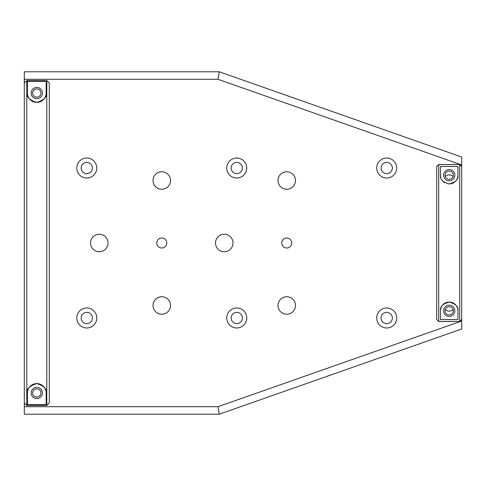 <?xml version="1.0" encoding="UTF-8"?>
<svg xmlns="http://www.w3.org/2000/svg" width="486" height="486" viewBox="0 0 486 486"><rect width="100%" height="100%" fill="white"/><g stroke="black" fill="none" stroke-linecap="round" stroke-linejoin="round"><path stroke-width="0.73" d="M36.796 98.67A5.625 5.625 0 0 1 31.171 93.045A5.625 5.625 0 0 1 36.796 87.419A5.625 5.625 0 0 1 42.422 93.045A5.625 5.625 0 0 1 36.796 98.67M46.17 392.955A9.374 9.374 0 0 0 36.796 383.582A9.374 9.374 0 0 0 27.423 392.955L27.423 404.516L46.17 404.516L46.17 392.955C47.3 389.092 44.171 385.963 36.796 383.582C29.433 385.951 26.305 389.073 27.423 392.955M36.796 387.33A5.625 5.625 0 0 0 31.171 392.955A5.625 5.625 0 0 0 36.796 398.581A5.625 5.625 0 0 0 42.422 392.955A5.625 5.625 0 0 0 36.796 387.33M26.797 405.446L24.3 402.943L24.3 83.057L26.797 80.555L26.797 405.446L46.796 405.446L46.796 80.555L26.797 80.555M46.796 80.555L49.293 83.057L49.293 402.943L46.796 405.446M27.423 93.045C26.305 96.902 29.409 100.025 36.748 102.418C44.153 100.061 47.294 96.939 46.17 93.045L46.17 81.484L27.423 81.484L27.423 93.045A9.374 9.374 0 0 0 36.796 102.418A9.374 9.374 0 0 0 46.17 93.045M49.293 402.961L46.796 405.464L26.797 405.464L24.3 402.961L24.3 406.715L217.977 406.715L461.7 321.033L461.7 328.979L219.253 414.212L24.3 414.212L24.3 406.715M24.3 79.285L24.3 71.788L219.253 71.788L217.977 79.285L24.3 79.285L24.3 83.057L26.797 80.536L46.796 80.536L49.293 83.039M36.796 397.08A4.125 4.125 0 0 0 40.921 392.955A4.125 4.125 0 0 0 36.796 388.83A4.125 4.125 0 0 0 32.671 392.955A4.125 4.125 0 0 0 36.796 397.08M36.796 97.17A4.125 4.125 0 0 0 40.921 93.045A4.125 4.125 0 0 0 36.796 88.92A4.125 4.125 0 0 0 32.671 93.045A4.125 4.125 0 0 0 36.796 97.17M81.162 168.016A5.625 5.625 0 0 0 86.787 173.642A5.625 5.625 0 0 0 92.407 168.016A5.625 5.625 0 0 0 86.787 162.391A5.625 5.625 0 0 0 81.162 168.016M166.765 243A5 5 0 0 1 161.771 248A5 5 0 0 1 156.771 243A5 5 0 0 1 161.771 238A5 5 0 0 1 166.765 243M291.74 243A5 5 0 0 1 286.74 248A5 5 0 0 1 281.74 243A5 5 0 0 1 286.74 238A5 5 0 0 1 291.74 243M215.505 243A8.748 8.748 0 0 0 224.253 251.748A8.748 8.748 0 0 0 233.001 243A8.748 8.748 0 0 0 224.253 234.252A8.748 8.748 0 0 0 215.505 243M153.023 305.487A8.748 8.748 0 0 0 161.771 314.235A8.748 8.748 0 0 0 170.519 305.487A8.748 8.748 0 0 0 161.771 296.739A8.748 8.748 0 0 0 153.023 305.487M153.023 180.513A8.748 8.748 0 0 0 161.771 189.261A8.748 8.748 0 0 0 170.519 180.513A8.748 8.748 0 0 0 161.771 171.765A8.748 8.748 0 0 0 153.023 180.513M90.536 243A8.748 8.748 0 0 0 99.284 251.748A8.748 8.748 0 0 0 108.032 243A8.748 8.748 0 0 0 99.284 234.252A8.748 8.748 0 0 0 90.536 243M277.992 180.513A8.748 8.748 0 0 0 286.74 189.261A8.748 8.748 0 0 0 295.488 180.513A8.748 8.748 0 0 0 286.74 171.765A8.748 8.748 0 0 0 277.992 180.513M277.992 305.487A8.748 8.748 0 0 0 286.74 314.235A8.748 8.748 0 0 0 295.488 305.487A8.748 8.748 0 0 0 286.74 296.739A8.748 8.748 0 0 0 277.992 305.487M226.755 168.016A9.999 9.999 0 0 0 236.749 178.016A9.999 9.999 0 0 0 246.748 168.016A9.999 9.999 0 0 0 236.749 158.017A9.999 9.999 0 0 0 226.755 168.016M231.129 168.016A5.625 5.625 0 0 0 236.749 173.642A5.625 5.625 0 0 0 242.374 168.016A5.625 5.625 0 0 0 236.749 162.391A5.625 5.625 0 0 0 231.129 168.016M226.755 317.984A9.999 9.999 0 0 0 236.749 327.983A9.999 9.999 0 0 0 246.748 317.984A9.999 9.999 0 0 0 236.749 307.984A9.999 9.999 0 0 0 226.755 317.984M231.129 317.984A5.625 5.625 0 0 0 236.749 323.609A5.625 5.625 0 0 0 242.374 317.984A5.625 5.625 0 0 0 236.749 312.358A5.625 5.625 0 0 0 231.129 317.984M76.788 317.984A9.999 9.999 0 0 0 86.787 327.983A9.999 9.999 0 0 0 96.781 317.984A9.999 9.999 0 0 0 86.787 307.984A9.999 9.999 0 0 0 76.788 317.984M81.162 317.984A5.625 5.625 0 0 0 86.787 323.609A5.625 5.625 0 0 0 92.407 317.984A5.625 5.625 0 0 0 86.787 312.358A5.625 5.625 0 0 0 81.162 317.984M76.788 168.016A9.999 9.999 0 0 0 86.787 178.016A9.999 9.999 0 0 0 96.781 168.016A9.999 9.999 0 0 0 86.787 158.017A9.999 9.999 0 0 0 76.788 168.016M376.717 317.984A9.999 9.999 0 0 0 386.716 327.983A9.999 9.999 0 0 0 396.716 317.984A9.999 9.999 0 0 0 386.716 307.984A9.999 9.999 0 0 0 376.717 317.984M381.091 317.984A5.625 5.625 0 0 0 386.716 323.609A5.625 5.625 0 0 0 392.342 317.984A5.625 5.625 0 0 0 386.716 312.358A5.625 5.625 0 0 0 381.091 317.984M376.717 168.016A9.999 9.999 0 0 0 386.716 178.016A9.999 9.999 0 0 0 396.716 168.016A9.999 9.999 0 0 0 386.716 158.017A9.999 9.999 0 0 0 376.717 168.016M381.091 168.016A5.625 5.625 0 0 0 386.716 173.642A5.625 5.625 0 0 0 392.342 168.016A5.625 5.625 0 0 0 386.716 162.391A5.625 5.625 0 0 0 381.091 168.016M219.253 71.788L461.7 157.021L461.7 164.967L217.977 79.285M217.977 406.715L219.253 414.212M461.7 164.967L461.7 319.442L459.701 321.44L459.701 164.56L438.706 164.56L438.706 321.44L459.701 321.44M438.706 321.44L436.707 319.442L438.706 321.483L459.701 321.483L461.7 319.484L461.7 321.033M445.285 176.479A5.625 5.625 0 0 1 453.122 176.479M453.122 309.521A5.625 5.625 0 0 1 445.285 309.521M449.204 306.69A4.125 4.125 0 0 0 445.079 310.815A4.125 4.125 0 0 0 449.204 314.94A4.125 4.125 0 0 0 453.329 310.815A4.125 4.125 0 0 0 449.204 306.69M449.204 171.06A4.125 4.125 0 0 0 445.079 175.185A4.125 4.125 0 0 0 449.204 179.31A4.125 4.125 0 0 0 453.329 175.185A4.125 4.125 0 0 0 449.204 171.06M436.707 319.442L436.707 166.516L438.706 164.517L459.701 164.517L461.7 166.516M449.204 305.19A5.625 5.625 0 0 0 443.578 310.815A5.625 5.625 0 0 0 449.204 316.435A5.625 5.625 0 0 0 454.829 310.815A5.625 5.625 0 0 0 449.204 305.19M457.952 310.815A8.748 8.748 0 0 0 449.204 302.067C442.728 303.847 439.812 306.763 440.456 310.815L440.456 319.509L457.952 319.509L457.952 310.815C458.584 306.751 455.668 303.835 449.204 302.067A8.748 8.748 0 0 0 440.456 310.815M449.204 180.81A5.625 5.625 0 0 1 443.578 175.185A5.625 5.625 0 0 1 449.204 169.565A5.625 5.625 0 0 1 454.829 175.185A5.625 5.625 0 0 1 449.204 180.81M436.707 166.558L438.706 164.56M459.701 164.56L461.7 166.558M456.257 180.367A8.748 8.748 0 0 0 457.952 175.185L457.952 166.491L440.456 166.491L440.456 175.185A8.748 8.748 0 0 0 440.82 177.682M442.12 180.318A8.748 8.748 0 0 0 444.812 182.754M447.958 183.848A8.748 8.748 0 0 0 449.149 183.933M450.352 183.86A8.748 8.748 0 0 0 455.096 181.649M440.456 175.185C439.806 179.2 442.703 182.116 449.149 183.933C455.655 182.177 458.59 179.261 457.952 175.185"/></g></svg>
